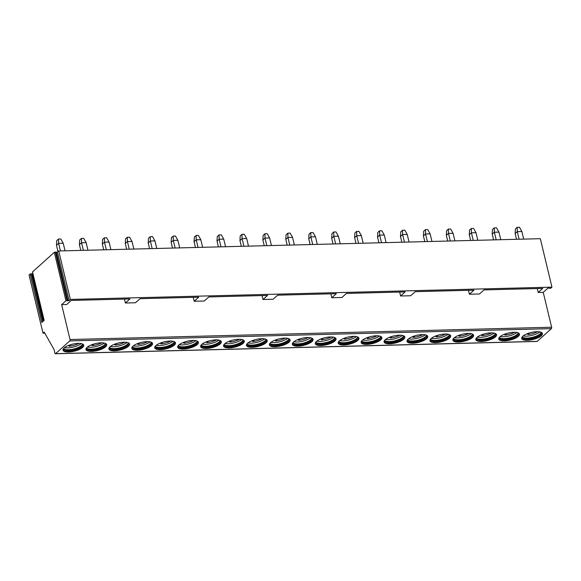 <?xml version="1.0" encoding="UTF-8"?>
<svg xmlns="http://www.w3.org/2000/svg" width="581" height="581" viewBox="0 0 581 581"><rect width="100%" height="100%" fill="white"/><g stroke="black" fill="none" stroke-linecap="round" stroke-linejoin="round"><path stroke-width="0.87" d="M536.786 341.381A1.06 0.53 -91.5 0 0 536.997 341.461A1.06 0.53 -91.5 0 0 537.207 341.367L551.384 328.635A1.06 0.53 -91.5 0 0 551.623 327.241L543.25 292.352L538.202 292.483L542.734 288.416L484.024 289.912L479.492 293.979L469.404 294.24L473.929 290.173L415.226 291.669L410.694 295.736L400.607 295.99L405.131 291.923L346.421 293.427L341.897 297.494L331.802 297.748L336.334 293.681L277.624 295.177L273.099 299.244L263.004 299.505L267.529 295.438L208.826 296.935L204.294 301.002L194.207 301.256L198.731 297.189L140.021 298.685L135.496 302.752L125.402 303.013L129.933 298.946L71.223 300.442L66.699 304.509L61.651 304.64L65.951 300.776L69.03 300.609L70.352 299.426L58.717 250.977L540.315 238.689L551.95 287.145L70.352 299.426M551.95 287.145L550.628 288.329L548.05 288.045L543.25 292.352M124.465 299.084L125.402 303.013M538.202 292.483L537.265 288.554M44.781 333.116L43.009 333.16L44.2 332.092L54.026 349.479L54.897 353.11A1.06 0.53 -91.5 0 0 55.398 353.742A1.06 0.53 -91.5 0 0 55.602 353.655L69.778 340.916A1.06 0.53 -91.5 0 0 70.025 339.522L61.651 304.64M193.262 297.334L194.207 301.256M262.06 295.576L263.004 299.505M330.865 293.819L331.802 297.748M399.663 292.069L400.607 295.99M468.46 290.311L469.404 294.24M68.594 351.992A10.654 3.617 -13.5 0 1 63.031 350.176A10.654 3.617 -13.5 0 1 67.636 345.811A10.654 3.617 -13.5 0 1 78.174 343.386A10.654 3.617 -13.5 0 1 83.744 345.201A10.654 3.617 -13.5 0 1 79.139 349.566A10.654 3.617 -13.5 0 1 68.594 351.992M91.529 351.403A10.654 3.617 -13.5 0 1 85.959 349.588A10.654 3.617 -13.5 0 1 90.571 345.23A10.654 3.617 -13.5 0 1 101.109 342.805A10.654 3.617 -13.5 0 1 106.679 344.62A10.654 3.617 -13.5 0 1 102.067 348.978A10.654 3.617 -13.5 0 1 91.529 351.403M114.464 350.822A10.654 3.617 -13.5 0 1 108.894 349.007A10.654 3.617 -13.5 0 1 113.498 344.642A10.654 3.617 -13.5 0 1 124.043 342.216A10.654 3.617 -13.5 0 1 129.607 344.032A10.654 3.617 -13.5 0 1 125.002 348.397A10.654 3.617 -13.5 0 1 114.464 350.822M137.392 350.234A10.654 3.617 -13.5 0 1 131.829 348.418A10.654 3.617 -13.5 0 1 136.433 344.061A10.654 3.617 -13.5 0 1 146.978 341.635A10.654 3.617 -13.5 0 1 152.542 343.451A10.654 3.617 -13.5 0 1 147.937 347.808A10.654 3.617 -13.5 0 1 137.392 350.234M160.327 349.653A10.654 3.617 -13.5 0 1 154.764 347.837A10.654 3.617 -13.5 0 1 159.368 343.473A10.654 3.617 -13.5 0 1 169.906 341.047A10.654 3.617 -13.5 0 1 175.477 342.863A10.654 3.617 -13.5 0 1 170.872 347.227A10.654 3.617 -13.5 0 1 160.327 349.653M183.262 349.065A10.654 3.617 -13.5 0 1 177.692 347.249A10.654 3.617 -13.5 0 1 182.303 342.892A10.654 3.617 -13.5 0 1 192.841 340.459A10.654 3.617 -13.5 0 1 198.411 342.282A10.654 3.617 -13.5 0 1 193.8 346.639A10.654 3.617 -13.5 0 1 183.262 349.065M206.197 348.484A10.654 3.617 -13.5 0 1 200.627 346.668A10.654 3.617 -13.5 0 1 205.231 342.303A10.654 3.617 -13.5 0 1 215.776 339.878A10.654 3.617 -13.5 0 1 221.339 341.693A10.654 3.617 -13.5 0 1 216.735 346.058A10.654 3.617 -13.5 0 1 206.197 348.484M229.125 347.896A10.654 3.617 -13.5 0 1 223.562 346.08A10.654 3.617 -13.5 0 1 228.166 341.715A10.654 3.617 -13.5 0 1 238.711 339.289A10.654 3.617 -13.5 0 1 244.274 341.105A10.654 3.617 -13.5 0 1 239.67 345.47A10.654 3.617 -13.5 0 1 229.125 347.896M252.06 347.315A10.654 3.617 -13.5 0 1 246.497 345.499A10.654 3.617 -13.5 0 1 251.101 341.134A10.654 3.617 -13.5 0 1 261.639 338.708A10.654 3.617 -13.5 0 1 267.209 340.524A10.654 3.617 -13.5 0 1 262.605 344.889A10.654 3.617 -13.5 0 1 252.06 347.315M274.995 346.726A10.654 3.617 -13.5 0 1 269.431 344.911A10.654 3.617 -13.5 0 1 274.036 340.546A10.654 3.617 -13.5 0 1 284.574 338.12A10.654 3.617 -13.5 0 1 290.144 339.936A10.654 3.617 -13.5 0 1 285.54 344.301A10.654 3.617 -13.5 0 1 274.995 346.726M297.93 346.145A10.654 3.617 -13.5 0 1 292.359 344.33A10.654 3.617 -13.5 0 1 296.964 339.965A10.654 3.617 -13.5 0 1 307.509 337.539A10.654 3.617 -13.5 0 1 313.072 339.355A10.654 3.617 -13.5 0 1 308.467 343.72A10.654 3.617 -13.5 0 1 297.93 346.145M320.865 345.557A10.654 3.617 -13.5 0 1 315.294 343.741A10.654 3.617 -13.5 0 1 319.899 339.377A10.654 3.617 -13.5 0 1 330.444 336.951A10.654 3.617 -13.5 0 1 336.007 338.767A10.654 3.617 -13.5 0 1 331.402 343.131A10.654 3.617 -13.5 0 1 320.865 345.557M343.792 344.976A10.654 3.617 -13.5 0 1 338.229 343.153A10.654 3.617 -13.5 0 1 342.834 338.796A10.654 3.617 -13.5 0 1 353.379 336.37A10.654 3.617 -13.5 0 1 358.942 338.186A10.654 3.617 -13.5 0 1 354.337 342.543A10.654 3.617 -13.5 0 1 343.792 344.976M366.727 344.388A10.654 3.617 -13.5 0 1 361.164 342.572A10.654 3.617 -13.5 0 1 365.769 338.207A10.654 3.617 -13.5 0 1 376.306 335.782A10.654 3.617 -13.5 0 1 381.877 337.597A10.654 3.617 -13.5 0 1 377.272 341.962A10.654 3.617 -13.5 0 1 366.727 344.388M389.662 343.799A10.654 3.617 -13.5 0 1 384.092 341.984A10.654 3.617 -13.5 0 1 388.704 337.626A10.654 3.617 -13.5 0 1 399.241 335.201A10.654 3.617 -13.5 0 1 404.812 337.016A10.654 3.617 -13.5 0 1 400.2 341.374A10.654 3.617 -13.5 0 1 389.662 343.799M412.597 343.218A10.654 3.617 -13.5 0 1 407.027 341.403A10.654 3.617 -13.5 0 1 411.631 337.038A10.654 3.617 -13.5 0 1 422.176 334.612A10.654 3.617 -13.5 0 1 427.739 336.428A10.654 3.617 -13.5 0 1 423.135 340.793A10.654 3.617 -13.5 0 1 412.597 343.218M435.525 342.63A10.654 3.617 -13.5 0 1 429.962 340.815A10.654 3.617 -13.5 0 1 434.566 336.457A10.654 3.617 -13.5 0 1 445.111 334.031A10.654 3.617 -13.5 0 1 450.674 335.847A10.654 3.617 -13.5 0 1 446.07 340.205A10.654 3.617 -13.5 0 1 435.525 342.63M458.46 342.049A10.654 3.617 -13.5 0 1 452.897 340.234A10.654 3.617 -13.5 0 1 457.501 335.869A10.654 3.617 -13.5 0 1 468.039 333.443A10.654 3.617 -13.5 0 1 473.609 335.259A10.654 3.617 -13.5 0 1 469.005 339.624A10.654 3.617 -13.5 0 1 458.46 342.049M481.395 341.461A10.654 3.617 -13.5 0 1 475.824 339.645A10.654 3.617 -13.5 0 1 480.436 335.288A10.654 3.617 -13.5 0 1 490.974 332.855A10.654 3.617 -13.5 0 1 496.544 334.678A10.654 3.617 -13.5 0 1 491.933 339.035A10.654 3.617 -13.5 0 1 481.395 341.461M504.33 340.88A10.654 3.617 -13.5 0 1 498.759 339.064A10.654 3.617 -13.5 0 1 503.364 334.7A10.654 3.617 -13.5 0 1 513.909 332.274A10.654 3.617 -13.5 0 1 519.472 334.09A10.654 3.617 -13.5 0 1 514.868 338.454A10.654 3.617 -13.5 0 1 504.33 340.88M527.257 340.292A10.654 3.617 -13.5 0 1 521.694 338.476A10.654 3.617 -13.5 0 1 526.299 334.111A10.654 3.617 -13.5 0 1 536.844 331.686A10.654 3.617 -13.5 0 1 542.407 333.501A10.654 3.617 -13.5 0 1 537.803 337.866A10.654 3.617 -13.5 0 1 527.257 340.292M65.951 300.776L54.323 252.321L32.521 271.901L44.156 320.349L41.803 322.47L30.168 274.014L29.05 275.016L43.009 333.16M58.717 250.977L57.396 252.161L55.391 252.081L67.026 300.53M54.323 252.321L55.391 252.081M32.935 274.021L31.243 273.774L42.733 321.627M30.168 274.014L31.243 273.774M65.036 250.81L63.213 243.214L60.802 238.958L58.507 239.016L58.623 243.33L63.213 243.214M60.446 250.934L58.623 243.33L56.48 245.255L58.006 251.617M58.507 239.016L56.749 240.599L56.48 245.255M87.971 250.229L86.141 242.626L83.737 238.37L81.442 238.428L81.558 242.742L86.141 242.626M83.381 250.346L81.558 242.742L79.415 244.674L80.788 250.411M79.415 244.674L79.677 240.011L81.442 238.428M110.898 249.641L109.075 242.045L106.672 237.789L104.377 237.847L104.493 242.161L109.075 242.045M106.316 249.757L104.493 242.161L102.343 244.085L103.723 249.83M102.343 244.085L102.612 239.43L104.377 237.847M133.833 249.06L132.01 241.456L129.599 237.201L127.312 237.259L127.421 241.573L132.01 241.456M129.251 249.176L127.421 241.573L125.278 243.504L126.658 249.242M125.278 243.504L125.547 238.842L127.312 237.259M156.768 248.472L154.945 240.875L152.534 236.612L150.239 236.678L150.356 240.992L154.945 240.875M152.178 248.588L150.356 240.992L148.213 242.916L149.593 248.661M148.213 242.916L148.482 238.261L150.239 236.678M179.703 247.891L177.873 240.287L175.469 236.031L173.174 236.089L173.291 240.403L177.873 240.287M175.113 248.007L173.291 240.403L171.148 242.328L172.521 248.072M171.148 242.328L171.41 237.673L173.174 236.089M202.638 247.303L200.808 239.706L198.404 235.443L196.109 235.501L196.225 239.822L200.808 239.706M198.048 247.419L196.225 239.822L194.076 241.747L195.456 247.484M194.076 241.747L194.345 237.092L196.109 235.501M225.566 246.722L223.743 239.118L221.339 234.862L219.044 234.92L219.153 239.234L223.743 239.118M220.983 246.838L219.153 239.234L217.011 241.159L218.391 246.903M217.011 241.159L217.279 236.503L219.044 234.92M248.501 246.133L246.678 238.537L244.267 234.274L241.979 234.332L242.088 238.653L246.678 238.537M243.911 246.25L242.088 238.653L239.946 240.578L241.326 246.315M239.946 240.578L240.214 235.915L241.979 234.332M271.436 245.552L269.613 237.949L267.202 233.693L264.907 233.751L265.023 238.065L269.613 237.949M266.846 245.669L265.023 238.065L262.881 239.989L264.253 245.734M262.881 239.989L263.142 235.334L264.907 233.751M294.371 244.964L292.541 237.36L290.137 233.104L287.842 233.163L287.958 237.484L292.541 237.36M289.781 245.08L287.958 237.484L285.808 239.408L287.188 245.146M285.808 239.408L286.077 234.746L287.842 233.163M317.299 244.383L315.476 236.779L313.072 232.523L310.777 232.582L310.893 236.895L315.476 236.779M312.716 244.499L310.893 236.895L308.743 238.82L310.123 244.565M308.743 238.82L309.012 234.165L310.777 232.582M340.234 243.795L338.411 236.191L336 231.935L333.712 231.993L333.821 236.307L338.411 236.191M335.651 243.911L333.821 236.307L331.678 238.239L333.058 243.976M331.678 238.239L331.947 233.577L333.712 231.993M363.169 243.207L361.346 235.61L358.935 231.354L356.64 231.412L356.756 235.726L361.346 235.61M358.579 243.33L356.756 235.726L354.613 237.651L355.993 243.395M354.613 237.651L354.882 232.996L356.64 231.412M386.104 242.626L384.273 235.022L381.87 230.766L379.575 230.824L379.691 235.138L384.273 235.022M381.514 242.742L379.691 235.138L377.548 237.07L378.921 242.807M377.548 237.07L377.81 232.407L379.575 230.824M409.031 242.037L407.208 234.441L404.804 230.185L402.51 230.243L402.626 234.557L407.208 234.441M404.449 242.154L402.626 234.557L400.476 236.482L401.856 242.226M400.476 236.482L400.745 231.826L402.51 230.243M431.966 241.456L430.143 233.852L427.732 229.597L425.445 229.655L425.553 233.969L430.143 233.852M427.384 241.573L425.553 233.969L423.411 235.901L424.791 241.638M423.411 235.901L423.68 231.238L425.445 229.655M454.901 240.868L453.078 233.271L450.667 229.008L448.372 229.074L448.488 233.388L453.078 233.271M450.311 240.984L448.488 233.388L446.346 235.312L447.726 241.057M446.346 235.312L446.615 230.657L448.372 229.074M477.836 240.287L476.006 232.683L473.602 228.427L471.307 228.486L471.423 232.799L476.006 232.683M473.246 240.403L471.423 232.799L469.281 234.724L470.654 240.469M469.281 234.724L469.542 230.069L471.307 228.486M500.771 239.699L498.941 232.102L496.537 227.839L494.242 227.897L494.358 232.218L498.941 232.102M496.181 239.815L494.358 232.218L492.209 234.143L493.589 239.88M492.209 234.143L492.477 229.488L494.242 227.897M523.699 239.118L521.876 231.514L519.472 227.258L517.177 227.316L517.286 231.63L521.876 231.514M519.116 239.234L517.286 231.63L515.144 233.555L516.524 239.299M515.144 233.555L515.412 228.899L517.177 227.316M62.995 349.885A10.654 3.617 166.5 0 0 68.456 351.425A10.654 3.617 -13.5 0 0 83.642 344.925M82.749 344.105A9.942 3.377 -13.5 0 1 82.763 344.155A9.942 3.377 -13.5 0 1 78.464 348.23A9.942 3.377 -13.5 0 1 68.623 350.488A9.942 3.377 166.5 0 1 63.423 348.796A9.942 3.377 166.5 0 1 63.416 348.745M63.525 348.593A9.942 3.377 166.5 0 0 68.449 349.762A9.942 3.377 -13.5 0 0 82.582 344.017M81.267 343.611A10.574 3.595 -13.5 0 1 67.65 347.866A10.574 3.595 166.5 0 1 64.513 347.634M68.921 345.281L69.154 346.24L70.991 344.584M69.154 346.24A10.465 3.559 166.5 0 0 78.914 343.378M85.93 349.297A10.654 3.617 166.5 0 0 91.391 350.844A10.654 3.617 -13.5 0 0 106.577 344.344M105.684 343.516A9.942 3.377 -13.5 0 1 105.691 343.567A9.942 3.377 -13.5 0 1 101.392 347.641A9.942 3.377 -13.5 0 1 91.558 349.907A9.942 3.377 166.5 0 1 86.358 348.208A9.942 3.377 166.5 0 1 86.351 348.164M86.46 348.012A9.942 3.377 166.5 0 0 91.384 349.181A9.942 3.377 -13.5 0 0 105.51 343.436M104.202 343.022A10.574 3.595 -13.5 0 1 90.578 347.285A10.574 3.595 166.5 0 1 87.441 347.046M91.856 344.693L92.081 345.651A10.465 3.559 166.5 0 0 101.849 342.797M92.081 345.651L93.926 343.996M108.858 348.716A10.654 3.617 166.5 0 0 114.326 350.256A10.654 3.617 -13.5 0 0 129.505 343.756M128.612 342.935A9.942 3.377 -13.5 0 1 128.626 342.986A9.942 3.377 -13.5 0 1 124.327 347.053A9.942 3.377 -13.5 0 1 114.486 349.319A9.942 3.377 166.5 0 1 109.293 347.627A9.942 3.377 166.5 0 1 109.279 347.576M109.395 347.423A9.942 3.377 166.5 0 0 114.312 348.593A9.942 3.377 -13.5 0 0 128.445 342.848M127.13 342.441A10.574 3.595 -13.5 0 1 113.513 346.697A10.574 3.595 166.5 0 1 110.375 346.465M114.791 344.112L115.016 345.07A10.465 3.559 166.5 0 0 124.784 342.209M115.016 345.07L116.861 343.415M131.793 348.128A10.654 3.617 166.5 0 0 137.261 349.675A10.654 3.617 -13.5 0 0 152.44 343.175M151.547 342.347A9.942 3.377 -13.5 0 1 151.561 342.398A9.942 3.377 -13.5 0 1 147.262 346.472A9.942 3.377 -13.5 0 1 137.421 348.738A9.942 3.377 166.5 0 1 132.228 347.039A9.942 3.377 166.5 0 1 132.214 346.988M132.33 346.842A9.942 3.377 166.5 0 0 137.247 348.012A9.942 3.377 -13.5 0 0 151.38 342.267M150.065 341.853A10.574 3.595 -13.5 0 1 136.448 346.109A10.574 3.595 166.5 0 1 133.31 345.877M137.719 343.524L137.951 344.482A10.465 3.559 166.5 0 0 147.712 341.628M137.951 344.482L139.796 342.826M154.728 347.547A10.654 3.617 166.5 0 0 160.189 349.087A10.654 3.617 -13.5 0 0 175.375 342.587M174.482 341.766A9.942 3.377 -13.5 0 1 174.496 341.817A9.942 3.377 -13.5 0 1 170.197 345.884A9.942 3.377 -13.5 0 1 160.356 348.15A9.942 3.377 166.5 0 1 155.163 346.458A9.942 3.377 166.5 0 1 155.149 346.407M155.258 346.254A9.942 3.377 166.5 0 0 160.182 347.423A9.942 3.377 -13.5 0 0 174.315 341.679M173 341.272A10.574 3.595 -13.5 0 1 159.383 345.528A10.574 3.595 166.5 0 1 156.245 345.296M160.654 342.943L160.886 343.901A10.465 3.559 166.5 0 0 170.647 341.04M160.886 343.901L162.724 342.245M177.663 346.959A10.654 3.617 166.5 0 0 183.124 348.498A10.654 3.617 -13.5 0 0 198.31 342.006M197.417 341.178A9.942 3.377 -13.5 0 1 197.424 341.229A9.942 3.377 -13.5 0 1 193.132 345.303A9.942 3.377 -13.5 0 1 183.291 347.569A9.942 3.377 166.5 0 1 178.091 345.869A9.942 3.377 166.5 0 1 178.084 345.818M178.193 345.673A9.942 3.377 166.5 0 0 183.117 346.842A9.942 3.377 -13.5 0 0 197.25 341.098M195.935 340.684A10.574 3.595 -13.5 0 1 182.311 344.94A10.574 3.595 166.5 0 1 179.173 344.707M183.589 342.354L183.814 343.313A10.465 3.559 166.5 0 0 193.582 340.459M183.814 343.313L185.659 341.657M200.59 346.378A10.654 3.617 166.5 0 0 206.059 347.917A10.654 3.617 -13.5 0 0 221.238 341.417M220.344 340.597A9.942 3.377 -13.5 0 1 220.359 340.648A9.942 3.377 -13.5 0 1 216.059 344.715A9.942 3.377 -13.5 0 1 206.219 346.98A9.942 3.377 166.5 0 1 201.026 345.288A9.942 3.377 166.5 0 1 201.019 345.237M201.128 345.085A9.942 3.377 166.5 0 0 206.044 346.254A9.942 3.377 -13.5 0 0 220.177 340.51M218.87 340.103A10.574 3.595 -13.5 0 1 205.246 344.359A10.574 3.595 166.5 0 1 202.108 344.119M206.524 341.773L206.749 342.732A10.465 3.559 166.5 0 0 216.517 339.87M206.749 342.732L208.594 341.076M223.525 345.789A10.654 3.617 166.5 0 0 228.994 347.329A10.654 3.617 -13.5 0 0 244.173 340.836M243.279 340.008A9.942 3.377 -13.5 0 1 243.294 340.059A9.942 3.377 -13.5 0 1 238.994 344.134A9.942 3.377 -13.5 0 1 229.154 346.399A9.942 3.377 166.5 0 1 223.961 344.7A9.942 3.377 166.5 0 1 223.946 344.649M224.063 344.504A9.942 3.377 166.5 0 0 228.979 345.673A9.942 3.377 -13.5 0 0 243.112 339.929M241.798 339.515A10.574 3.595 -13.5 0 1 228.18 343.77A10.574 3.595 166.5 0 1 225.043 343.538M229.451 341.185L229.684 342.144A10.465 3.559 166.5 0 0 239.452 339.289M229.684 342.144L231.528 340.488M246.46 345.208A10.654 3.617 166.5 0 0 251.929 346.748A10.654 3.617 -13.5 0 0 267.107 340.248M266.214 339.427A9.942 3.377 -13.5 0 1 266.229 339.478A9.942 3.377 -13.5 0 1 261.929 343.545A9.942 3.377 -13.5 0 1 252.089 345.811A9.942 3.377 166.5 0 1 246.896 344.119A9.942 3.377 166.5 0 1 246.881 344.068M246.998 343.916A9.942 3.377 166.5 0 0 251.914 345.085A9.942 3.377 -13.5 0 0 266.047 339.34M264.733 338.926A10.574 3.595 -13.5 0 1 251.115 343.189A10.574 3.595 166.5 0 1 247.978 342.95M252.386 340.604L252.619 341.563A10.465 3.559 166.5 0 0 262.38 338.701M252.619 341.563L254.456 339.907M269.395 344.62A10.654 3.617 166.5 0 0 274.857 346.16A10.654 3.617 -13.5 0 0 290.042 339.667M289.149 338.839A9.942 3.377 -13.5 0 1 289.164 338.89A9.942 3.377 -13.5 0 1 284.864 342.964A9.942 3.377 -13.5 0 1 275.024 345.23A9.942 3.377 166.5 0 1 269.824 343.531A9.942 3.377 166.5 0 1 269.816 343.48M269.925 343.327A9.942 3.377 166.5 0 0 274.849 344.497A9.942 3.377 -13.5 0 0 288.982 338.759M287.668 338.345A10.574 3.595 -13.5 0 1 274.05 342.601A10.574 3.595 166.5 0 1 270.913 342.369M275.321 340.016L275.554 340.974A10.465 3.559 166.5 0 0 285.315 338.12M275.554 340.974L277.391 339.319M292.33 344.039A10.654 3.617 166.5 0 0 297.792 345.579A10.654 3.617 -13.5 0 0 312.977 339.079M312.084 338.258A9.942 3.377 -13.5 0 1 312.091 338.302A9.942 3.377 -13.5 0 1 307.792 342.376A9.942 3.377 -13.5 0 1 297.959 344.642A9.942 3.377 166.5 0 1 292.759 342.95A9.942 3.377 166.5 0 1 292.751 342.899M292.86 342.746A9.942 3.377 166.5 0 0 297.784 343.916A9.942 3.377 -13.5 0 0 311.91 338.171M310.603 337.757A10.574 3.595 -13.5 0 1 296.978 342.02A10.574 3.595 166.5 0 1 293.841 341.781M298.256 339.435L298.481 340.386A10.465 3.559 166.5 0 0 308.25 337.532M298.481 340.386L300.326 338.738M315.258 343.451A10.654 3.617 166.5 0 0 320.727 344.991A10.654 3.617 -13.5 0 0 335.905 338.491M335.012 337.67A9.942 3.377 -13.5 0 1 335.026 337.721A9.942 3.377 -13.5 0 1 330.727 341.795A9.942 3.377 -13.5 0 1 320.886 344.054A9.942 3.377 166.5 0 1 315.694 342.362A9.942 3.377 166.5 0 1 315.679 342.311M315.795 342.158A9.942 3.377 166.5 0 0 320.712 343.327A9.942 3.377 -13.5 0 0 334.845 337.59M333.53 337.176A10.574 3.595 -13.5 0 1 319.913 341.432A10.574 3.595 166.5 0 1 316.776 341.2M321.184 338.846L321.416 339.805A10.465 3.559 166.5 0 0 331.185 336.951M321.416 339.805L323.261 338.149M338.193 342.863A10.654 3.617 166.5 0 0 343.661 344.41A10.654 3.617 -13.5 0 0 358.84 337.91M357.947 337.089A9.942 3.377 -13.5 0 1 357.961 337.133A9.942 3.377 -13.5 0 1 353.662 341.207A9.942 3.377 -13.5 0 1 343.821 343.473A9.942 3.377 166.5 0 1 338.629 341.781A9.942 3.377 166.5 0 1 338.614 341.73M338.73 341.577A9.942 3.377 166.5 0 0 343.647 342.746A9.942 3.377 -13.5 0 0 357.78 337.002M356.465 336.588A10.574 3.595 -13.5 0 1 342.848 340.851A10.574 3.595 166.5 0 1 339.711 340.611M344.119 338.265L344.351 339.217A10.465 3.559 166.5 0 0 354.112 336.363M344.351 339.217L346.196 337.568M361.128 342.282A10.654 3.617 166.5 0 0 366.589 343.821A10.654 3.617 -13.5 0 0 381.775 337.321M380.882 336.501A9.942 3.377 -13.5 0 1 380.896 336.552A9.942 3.377 -13.5 0 1 376.597 340.626A9.942 3.377 -13.5 0 1 366.756 342.884A9.942 3.377 166.5 0 1 361.556 341.192A9.942 3.377 166.5 0 1 361.549 341.141M361.658 340.989A9.942 3.377 166.5 0 0 366.582 342.158A9.942 3.377 -13.5 0 0 380.715 336.414M379.4 336.007A10.574 3.595 -13.5 0 1 365.783 340.263A10.574 3.595 166.5 0 1 362.646 340.03M367.054 337.677L367.286 338.636A10.465 3.559 166.5 0 0 377.047 335.774M367.286 338.636L369.124 336.98M384.063 341.693A10.654 3.617 166.5 0 0 389.524 343.24A10.654 3.617 -13.5 0 0 404.71 336.74M403.817 335.912A9.942 3.377 -13.5 0 1 403.824 335.963A9.942 3.377 -13.5 0 1 399.525 340.038A9.942 3.377 -13.5 0 1 389.691 342.303A9.942 3.377 166.5 0 1 384.491 340.604A9.942 3.377 166.5 0 1 384.484 340.56M384.593 340.408A9.942 3.377 166.5 0 0 389.517 341.577A9.942 3.377 -13.5 0 0 403.642 335.833M402.335 335.419A10.574 3.595 -13.5 0 1 388.711 339.682A10.574 3.595 166.5 0 1 385.573 339.442M389.989 337.089L390.214 338.048A10.465 3.559 166.5 0 0 399.982 335.193M390.214 338.048L392.059 336.392M406.99 341.112A10.654 3.617 166.5 0 0 412.459 342.652A10.654 3.617 -13.5 0 0 427.638 336.152M426.744 335.331A9.942 3.377 -13.5 0 1 426.759 335.382A9.942 3.377 -13.5 0 1 422.46 339.449A9.942 3.377 -13.5 0 1 412.619 341.715A9.942 3.377 166.5 0 1 407.426 340.023A9.942 3.377 166.5 0 1 407.419 339.972M407.528 339.82A9.942 3.377 166.5 0 0 412.445 340.989A9.942 3.377 -13.5 0 0 426.577 335.244M425.263 334.838A10.574 3.595 -13.5 0 1 411.646 339.093A10.574 3.595 166.5 0 1 408.508 338.861M412.924 336.508L413.149 337.467A10.465 3.559 166.5 0 0 422.917 334.605M413.149 337.467L414.994 335.811M429.925 340.524A10.654 3.617 166.5 0 0 435.394 342.071A10.654 3.617 -13.5 0 0 450.573 335.571M449.679 334.743A9.942 3.377 -13.5 0 1 449.694 334.794A9.942 3.377 -13.5 0 1 445.395 338.868A9.942 3.377 -13.5 0 1 435.554 341.134A9.942 3.377 166.5 0 1 430.361 339.435A9.942 3.377 166.5 0 1 430.347 339.384M430.463 339.239A9.942 3.377 166.5 0 0 435.38 340.408A9.942 3.377 -13.5 0 0 449.512 334.663M448.198 334.249A10.574 3.595 -13.5 0 1 434.581 338.505A10.574 3.595 166.5 0 1 431.443 338.273M435.852 335.92L436.084 336.878A10.465 3.559 166.5 0 0 445.845 334.024M436.084 336.878L437.929 335.222M452.86 339.943A10.654 3.617 166.5 0 0 458.322 341.483A10.654 3.617 -13.5 0 0 473.508 334.983M472.614 334.162A9.942 3.377 -13.5 0 1 472.629 334.213A9.942 3.377 -13.5 0 1 468.33 338.28A9.942 3.377 -13.5 0 1 458.489 340.546A9.942 3.377 166.5 0 1 453.296 338.854A9.942 3.377 166.5 0 1 453.282 338.803M453.391 338.65A9.942 3.377 166.5 0 0 458.315 339.82A9.942 3.377 -13.5 0 0 472.447 334.075M471.133 333.668A10.574 3.595 -13.5 0 1 457.516 337.924A10.574 3.595 166.5 0 1 454.378 337.692M458.787 335.339L459.019 336.297A10.465 3.559 166.5 0 0 468.78 333.436M459.019 336.297L460.856 334.641M475.795 339.355A10.654 3.617 166.5 0 0 481.257 340.894A10.654 3.617 -13.5 0 0 496.443 334.402M495.549 333.574A9.942 3.377 -13.5 0 1 495.557 333.625A9.942 3.377 -13.5 0 1 491.265 337.699A9.942 3.377 -13.5 0 1 481.424 339.965A9.942 3.377 166.5 0 1 476.224 338.265A9.942 3.377 166.5 0 1 476.217 338.215M476.326 338.069A9.942 3.377 166.5 0 0 481.25 339.239A9.942 3.377 -13.5 0 0 495.382 333.494M494.068 333.08A10.574 3.595 -13.5 0 1 480.443 337.336A10.574 3.595 166.5 0 1 477.306 337.103M481.722 334.75L481.947 335.709A10.465 3.559 166.5 0 0 491.715 332.855M481.947 335.709L483.791 334.053M498.723 338.774A10.654 3.617 166.5 0 0 504.192 340.313A10.654 3.617 -13.5 0 0 519.37 333.814M518.477 332.993A9.942 3.377 -13.5 0 1 518.492 333.044A9.942 3.377 -13.5 0 1 514.192 337.111A9.942 3.377 -13.5 0 1 504.352 339.377A9.942 3.377 166.5 0 1 499.159 337.684A9.942 3.377 166.5 0 1 499.152 337.634M499.261 337.481A9.942 3.377 166.5 0 0 504.177 338.65A9.942 3.377 -13.5 0 0 518.31 332.906M517.003 332.499A10.574 3.595 -13.5 0 1 503.378 336.755A10.574 3.595 166.5 0 1 500.241 336.515M504.657 334.169L504.882 335.128A10.465 3.559 166.5 0 0 514.65 332.267M504.882 335.128L506.726 333.472M521.658 338.186A10.654 3.617 166.5 0 0 527.127 339.725A10.654 3.617 -13.5 0 0 542.305 333.233M541.412 332.405A9.942 3.377 -13.5 0 1 541.427 332.455A9.942 3.377 -13.5 0 1 537.127 336.53A9.942 3.377 -13.5 0 1 527.287 338.796A9.942 3.377 166.5 0 1 522.094 337.096A9.942 3.377 166.5 0 1 522.079 337.045M522.196 336.9A9.942 3.377 166.5 0 0 527.112 338.069A9.942 3.377 -13.5 0 0 541.245 332.325M539.931 331.911A10.574 3.595 -13.5 0 1 526.313 336.167A10.574 3.595 166.5 0 1 523.176 335.934M527.584 333.581L527.817 334.54A10.465 3.559 166.5 0 0 537.585 331.686M527.817 334.54L529.661 332.884M551.623 327.241L70.025 339.522M551.384 328.635L69.778 340.916M537.207 341.367L55.602 353.655M57.396 252.161L69.03 300.609M56.328 252.401L67.955 300.856M32.173 274.094L43.43 321.002M536.997 341.461L55.398 353.742M44.076 320.421L32.456 272.031"/></g></svg>
